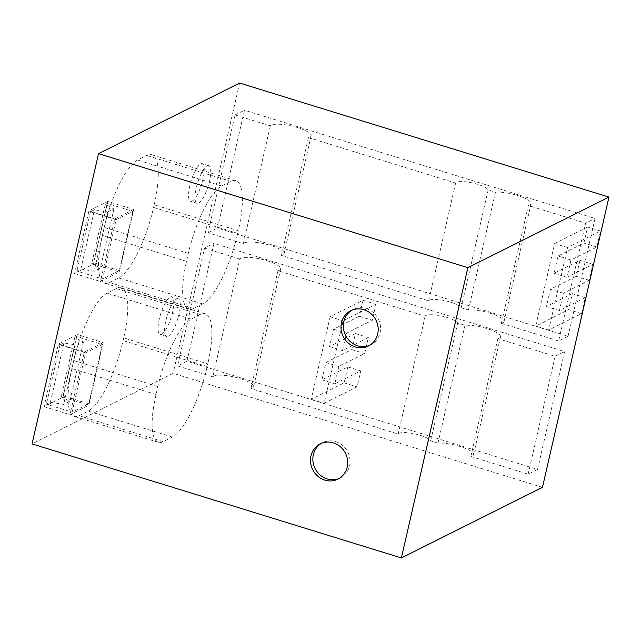 <?xml version="1.0" encoding="UTF-8"?>
<svg xmlns="http://www.w3.org/2000/svg" width="641" height="641" viewBox="0 0 641 641"><rect width="100%" height="100%" fill="white"/><g stroke="black" fill="none" stroke-linecap="round" stroke-linejoin="round"><path stroke-width="0.48" stroke-dasharray="3.21 2.4" d="M542.47 487.352L173.134 373.318L32.05 443.909M239.614 83.058L173.134 373.318M77.321 334.61L58.427 344.065L44.093 406.642L62.986 397.188L77.321 334.61L103.193 342.598L88.859 405.176L69.965 414.631L84.3 352.053L103.193 342.598M123.705 337.927L123.096 340.587A63.443 17.7 107.2 0 1 88.21 411.097L79.043 415.68A60.623 16.906 107.2 0 1 74.268 416.354A60.623 16.906 107.2 0 1 71.936 368.551L73.763 360.562A60.623 16.906 107.2 0 1 107.095 293.185L116.269 288.602A63.443 17.7 107.2 0 1 121.261 287.897A63.443 17.7 107.2 0 1 123.705 337.927L207.796 363.888L207.187 366.548A63.443 17.7 -72.8 0 1 172.301 437.058L163.126 441.641A60.623 16.906 -72.8 0 1 158.359 442.314A60.623 16.906 -72.8 0 1 156.019 394.511L157.846 386.523A60.623 16.906 -72.8 0 1 191.186 319.146L200.353 314.563A63.443 17.7 -72.8 0 1 205.344 313.858A63.443 17.7 -72.8 0 1 207.796 363.888M161.644 334.273A19.735 5.505 107.2 0 0 171.884 314.787A19.735 5.505 107.2 0 0 171.74 296.775A19.735 5.505 107.2 0 0 170.186 296.991A19.735 5.505 107.2 0 0 159.938 316.47A19.735 5.505 107.2 0 0 160.09 334.49A19.735 5.505 107.2 0 0 161.644 334.273M107.816 201.466L93.482 264.044L74.588 273.499L88.923 210.921L107.816 201.466L133.689 209.455L119.354 272.032L100.461 281.487L114.795 218.901L133.689 209.455M154.201 204.783L153.592 207.444A63.443 17.7 107.2 0 1 118.705 277.946L109.539 282.537A60.623 16.906 107.2 0 1 104.763 283.21A60.623 16.906 107.2 0 1 102.424 235.399L104.259 227.411A60.623 16.906 107.2 0 1 137.591 160.042L146.765 155.451A63.443 17.7 107.2 0 1 151.757 154.745A63.443 17.7 107.2 0 1 154.201 204.783L238.292 230.744L237.683 233.404A63.443 17.7 -72.8 0 1 202.796 303.906L193.622 308.497A60.623 16.906 -72.8 0 1 188.855 309.17A60.623 16.906 -72.8 0 1 186.515 261.36L188.342 253.371A60.623 16.906 -72.8 0 1 221.682 186.002L230.848 181.411A63.443 17.7 -72.8 0 1 235.84 180.714A63.443 17.7 -72.8 0 1 238.292 230.744M192.14 201.122A19.735 5.505 107.2 0 0 202.38 181.643A19.735 5.505 107.2 0 0 202.227 163.623A19.735 5.505 107.2 0 0 200.681 163.84A19.735 5.505 107.2 0 0 190.433 183.326A19.735 5.505 107.2 0 0 190.585 201.346A19.735 5.505 107.2 0 0 192.14 201.122M339.081 478.507A19.735 18.317 -116.6 0 0 340.283 477.962A19.735 18.317 -116.6 0 0 349.561 465.903A19.735 18.317 -116.6 0 0 342.767 445.599A19.735 18.317 -116.6 0 0 322.615 442.659A19.735 18.317 -116.6 0 0 321.462 443.292M369.577 345.363A19.735 18.317 -116.6 0 0 370.77 344.818A19.735 18.317 -116.6 0 0 380.057 332.759A19.735 18.317 -116.6 0 0 373.262 312.455A19.735 18.317 -116.6 0 0 353.111 309.515A19.735 18.317 -116.6 0 0 351.957 310.148M186.988 361.204L213.974 243.372L564.561 351.605L537.567 469.444L186.988 361.204L177.565 365.923L204.551 248.083L213.974 243.372M568.062 336.293L595.048 218.461L244.469 110.22L217.483 228.06L568.062 336.293L558.64 341.012L585.626 223.18L595.048 218.461M62.986 397.188L88.859 405.176M58.427 344.065L84.3 352.053M44.093 406.642L69.965 414.631M176.652 298.986A19.735 5.505 -72.8 0 1 178.206 298.77A19.735 5.505 -72.8 0 1 178.358 316.782A19.735 5.505 -72.8 0 1 168.11 336.269A19.735 5.505 -72.8 0 1 166.556 336.485A19.735 5.505 -72.8 0 1 166.412 318.473A19.735 5.505 -72.8 0 1 176.652 298.986M74.588 273.499L100.461 281.487M88.923 210.921L114.795 218.901M93.482 264.044L119.354 272.032M207.147 165.843A19.735 5.505 -72.8 0 1 208.702 165.618A19.735 5.505 -72.8 0 1 208.846 183.638A19.735 5.505 -72.8 0 1 198.606 203.125A19.735 5.505 -72.8 0 1 197.051 203.341A19.735 5.505 -72.8 0 1 196.907 185.321A19.735 5.505 -72.8 0 1 207.147 165.843M177.565 365.923L212.836 376.812L239.822 258.98A21.081 5.224 -167.1 0 1 242.218 257.778A21.081 5.224 -167.1 0 1 265.935 260.39A21.081 5.224 -167.1 0 1 280.63 268.972A21.081 5.224 -167.1 0 1 277.946 270.742L425.143 316.189A16.85 4.175 -167.1 0 1 441.2 315.933A16.85 4.175 -167.1 0 1 457.682 323.04L464.965 325.283A21.081 5.224 -167.1 0 1 488.097 328.977A21.081 5.224 -167.1 0 1 500.549 336.87A21.081 5.224 -167.1 0 1 497.865 338.64L555.13 356.324L564.561 351.605M537.567 469.444L528.144 474.156L470.879 456.48A21.081 5.224 12.9 0 0 473.563 454.701A21.081 5.224 12.9 0 0 461.103 446.809A21.081 5.224 12.9 0 0 437.979 443.123L430.696 440.872A16.85 4.175 12.9 0 0 414.214 433.765A16.85 4.175 12.9 0 0 398.157 434.029L250.952 388.582A21.081 5.224 12.9 0 0 253.644 386.803A21.081 5.224 12.9 0 0 238.941 378.222A21.081 5.224 12.9 0 0 215.232 375.61A21.081 5.224 12.9 0 0 212.836 376.812M528.144 474.156L555.13 356.324M204.551 248.083L239.822 258.98M281.447 255.43L308.441 137.599A21.081 5.224 12.9 0 0 311.125 135.82A21.081 5.224 12.9 0 0 296.43 127.247A21.081 5.224 12.9 0 0 272.713 124.634A21.081 5.224 12.9 0 0 270.318 125.828L235.047 114.939L208.053 232.771L243.332 243.668A21.081 5.224 12.9 0 1 245.727 242.466A21.081 5.224 12.9 0 1 269.436 245.078A21.081 5.224 12.9 0 1 284.139 253.66A21.081 5.224 12.9 0 1 281.447 255.43L428.653 300.877A16.85 4.175 12.9 0 1 444.71 300.621A16.85 4.175 12.9 0 1 461.191 307.728L468.475 309.972A21.081 5.224 12.9 0 1 491.599 313.665A21.081 5.224 12.9 0 1 504.058 321.558A21.081 5.224 12.9 0 1 501.374 323.328L528.36 205.497L585.626 223.18M528.36 205.497A21.081 5.224 12.9 0 0 531.044 203.718A21.081 5.224 12.9 0 0 518.585 195.834A21.081 5.224 12.9 0 0 495.461 192.14L488.178 189.888A16.85 4.175 12.9 0 0 471.696 182.781A16.85 4.175 12.9 0 0 455.639 183.046L308.441 137.599M235.047 114.939L244.469 110.22M208.053 232.771L217.483 228.06M501.374 323.328L558.64 341.012M250.952 388.582L277.946 270.742M398.157 434.029L425.143 316.189M430.696 440.872L457.682 323.04M437.979 443.123L464.965 325.283M470.879 456.48L497.865 338.64M468.475 309.972L495.461 192.14M461.191 307.728L488.178 189.888M428.653 300.877L455.639 183.046M243.332 243.668L270.318 125.828M581.611 313.617L585.273 297.64L559.401 310.581L563.367 293.274L589.231 280.333L592.893 264.356L567.029 277.297L570.987 259.99L596.859 247.041L600.521 231.064L567.573 247.546L548.672 330.099L581.611 313.617L568.671 309.627L535.732 326.109L554.641 243.556L587.581 227.074L583.919 243.051L558.055 255.991L554.088 273.298L579.961 260.358L576.299 276.335L550.427 289.283L546.469 306.59L572.333 293.642L568.671 309.627M548.672 330.099L535.732 326.109M585.273 297.64L572.333 293.642M559.401 310.581L546.469 306.59M563.367 293.274L550.427 289.283M589.231 280.333L576.299 276.335M592.893 264.356L579.961 260.358M567.029 277.297L554.088 273.298M570.987 259.99L558.055 255.991M596.859 247.041L583.919 243.051M600.521 231.064L587.581 227.074M567.573 247.546L554.641 243.556M359.377 316.285L333.512 329.234L329.546 346.541L355.418 333.592L351.757 349.577L325.884 362.518L321.926 379.825L347.791 366.884L344.129 382.861L311.189 399.343L330.099 316.79L363.038 300.309L359.377 316.285L372.317 320.284L375.979 304.307L343.031 320.788L324.13 403.333L357.069 386.852L360.731 370.875L334.858 383.823L338.825 366.508L364.689 353.568L368.351 337.591L342.486 350.531L346.444 333.224L372.317 320.284M330.099 316.79L343.031 320.788M311.189 399.343L324.13 403.333M363.038 300.309L375.979 304.307M333.512 329.234L346.444 333.224M329.546 346.541L342.486 350.531M355.418 333.592L368.351 337.591M351.757 349.577L364.689 353.568M325.884 362.518L338.825 366.508M321.926 379.825L334.858 383.823M347.791 366.884L360.731 370.875M344.129 382.861L357.069 386.852M94.459 209.783L90.461 211.786L116.133 219.711L102.56 278.963L76.888 271.039L80.886 269.036L94.459 209.783L107.72 212.019L94.147 271.271L80.886 269.036M107.72 212.019L113.938 208.91L105.276 204.375L107.159 203.429L132.823 211.362L116.133 219.711M90.461 211.786L76.888 271.039M132.823 211.362L119.258 270.606L102.56 278.963M119.258 270.606L93.586 262.682L91.703 263.627L100.365 268.162L94.147 271.271M107.159 203.429L93.586 262.682M105.276 204.375L91.703 263.627M113.938 208.91L100.365 268.162M63.964 342.935L59.966 344.93L85.638 352.854L72.064 412.107L46.392 404.183L50.391 402.187L63.964 342.935L77.224 345.162L63.651 404.415L50.391 402.187M77.224 345.162L83.442 342.054L74.781 337.519L76.664 336.581L102.328 344.505L85.638 352.854M59.966 344.93L46.392 404.183M102.328 344.505L88.762 403.758L72.064 412.107M88.762 403.758L63.09 395.834L61.207 396.771L69.869 401.306L63.651 404.415M76.664 336.581L63.09 395.834M74.781 337.519L61.207 396.771M83.442 342.054L69.869 401.306M207.187 366.548L123.096 340.587M200.353 314.563L116.269 288.602M191.186 319.146L107.095 293.185M157.846 386.523L73.763 360.562M156.019 394.511L71.936 368.551M163.126 441.641L79.043 415.68M172.301 437.058L88.21 411.097M237.683 233.404L153.592 207.444M230.848 181.411L146.765 155.451M221.682 186.002L137.591 160.042M188.342 253.371L104.259 227.411M186.515 261.36L102.424 235.399M193.622 308.497L109.539 282.537M202.796 303.906L118.705 277.946M322.615 442.659L320.268 443.836M340.283 477.962L337.927 479.139M370.77 344.818L368.423 345.996M353.111 309.515L350.755 310.693M205.344 313.858L121.261 287.897M158.359 442.314L74.268 416.354M178.206 298.77L171.74 296.775M166.556 336.485L160.09 334.49M235.84 180.714L151.757 154.745M188.855 309.17L104.763 283.21M208.702 165.618L202.227 163.623M197.051 203.341L190.585 201.346M253.644 386.803L280.63 268.972M473.563 454.701L500.549 336.87M504.058 321.558L531.044 203.718M284.139 253.66L311.125 135.82"/><path stroke-width="0.96" d="M401.386 557.942L32.05 443.909L98.53 153.648L239.614 83.058L608.95 197.091L542.47 487.352L401.386 557.942L467.866 267.682L98.53 153.648M310.989 455.895A19.735 18.317 63.4 0 1 320.268 443.836A19.735 18.317 63.4 0 1 340.411 446.777A19.735 18.317 63.4 0 1 347.206 467.081A19.735 18.317 63.4 0 1 337.927 479.139A19.735 18.317 63.4 0 1 317.776 476.199A19.735 18.317 63.4 0 1 310.989 455.895M377.701 333.929A19.735 18.317 63.4 0 1 368.423 345.996A19.735 18.317 63.4 0 1 348.271 343.055A19.735 18.317 63.4 0 1 341.477 322.752A19.735 18.317 63.4 0 1 350.755 310.693A19.735 18.317 63.4 0 1 370.907 313.633A19.735 18.317 63.4 0 1 377.701 333.929M467.866 267.682L608.95 197.091M321.462 443.292A19.735 18.317 -116.6 0 0 313.337 454.717A19.735 18.317 -116.6 0 0 319.603 474.556A19.735 18.317 -116.6 0 0 339.081 478.507M351.957 310.148A19.735 18.317 -116.6 0 0 343.832 321.574A19.735 18.317 -116.6 0 0 350.098 341.405A19.735 18.317 -116.6 0 0 369.577 345.363"/></g></svg>
